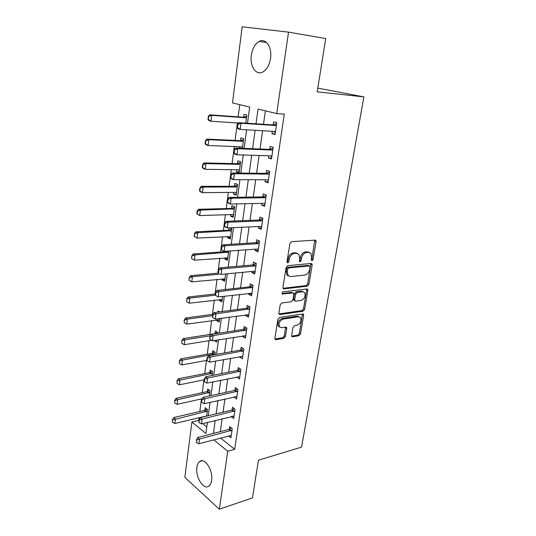 <?xml version="1.0" encoding="UTF-8"?>
<svg xmlns="http://www.w3.org/2000/svg" width="536" height="536" viewBox="0 0 536 536"><rect width="100%" height="100%" fill="white"/><g stroke="black" fill="none" stroke-linecap="round" stroke-linejoin="round"><path stroke-width="0.8" d="M311.992 260.751L313.078 259.504L316.079 241.729L315.798 240.409L315.094 240.121L291.517 241.662L289.896 243.485L286.995 261.796L287.745 262.908L288.87 261.628L289.246 259.283C290.036 255.933 291.752 253.997 294.385 253.461L296.375 253.3L298.813 254.292L299.698 258.392L299.51 261.601L300.039 261.816L301.145 260.556L301.527 258.238C302.317 254.935 303.999 253.025 306.559 252.496L308.495 252.349L310.82 253.28L311.691 257.374L311.302 259.665L311.992 260.751M311.289 260.02L311.885 258.989L314.753 240.148M286.988 262.211L287.691 261.092L288.067 258.747L289.246 259.283M299.309 261.106L300.334 257.709L301.527 258.238M196.9 467.338C197.288 464.558 198.213 462.615 199.68 461.496C204.705 457.087 213.341 470.474 211.62 480.39C211.218 483.09 210.313 484.993 208.899 486.085C203.707 490.52 195.251 477.053 196.9 467.338M251.33 55.315C252.423 48.454 255.062 43.818 259.243 41.399C265.802 37.734 272.322 47.295 270.539 58.357C269.394 65.111 266.807 69.66 262.774 72.012C256.061 75.79 249.655 66.216 251.33 55.315M291.651 335.456L291.852 336.528L292.656 336.809L299.001 335.704L300.508 333.928L303.644 315.369L303.423 314.25L302.659 313.969L279.484 317.433L277.903 319.262L274.888 338.337L275.095 339.402L275.953 339.71L283.899 338.33L285.447 336.521L286.753 328.488L286.539 327.389L285.721 327.094L281.782 327.731L279.544 326.913C278.305 323.402 279.511 320.796 283.169 319.101L298.418 316.783L300.495 317.533C301.735 320.97 300.575 323.55 296.998 325.278L294.499 325.68L292.964 327.469L291.651 335.456M247.511 123.24L249.682 107.053L232.49 102.912L242.172 26.8L288.529 32.133L325.721 38.545L317.218 91.83L363.877 96.889L301.56 447.138L258.473 460.169L252.456 497.89L219.338 509.2L184.846 477.362L191.888 422.046L205.898 433.47L207.378 422.455M288.529 32.133L276.717 113.565L258.037 109.063L256.014 123.803M220.557 437.979L234.674 449.309L284.281 114.161L276.717 113.565M234.674 449.309L227.74 451.272L219.338 509.2M307.342 286.15L308.877 284.375L312.146 265.019L311.885 263.766L311.161 263.478L287.711 265.642L286.097 267.464L282.948 287.383L283.196 288.582L284.02 288.897L307.342 286.15L306.177 285.588L307.711 283.819L310.867 263.504M307.852 290.458L304.649 309.413L303.128 311.188L279.939 314.578L279.102 314.264L278.874 313.131L280.187 304.83L281.775 303.007L291.356 301.728L292.917 299.919L293.815 294.438L293.574 293.259L292.783 292.958L282.211 293.976C281.849 293.011 282.164 292.308 283.155 291.865L306.867 288.991L307.61 289.273L307.852 290.458L306.686 289.896L303.503 308.816L304.649 309.413M265.38 110.831L263.491 124.292M262.586 130.744L260.02 149.015M259.109 155.487L256.61 173.262M255.699 179.754L253.273 197.047M252.356 203.566L249.997 220.383M249.079 226.922L246.781 243.284M245.857 249.836L243.619 265.755M242.701 272.335L240.523 287.825M239.599 294.411L237.482 309.486M236.55 316.093L234.493 330.766M233.562 337.379L231.559 351.656M230.627 358.283L228.671 372.185M227.74 378.818L225.844 392.352M224.906 398.992L223.056 412.164M222.125 418.81L220.323 431.641M272.301 131.313L271.953 133.699L275.055 134.549L276.777 122.684L273.661 121.893L273.226 124.895M268.764 155.795L268.456 157.959L271.504 158.911L273.199 147.273L270.124 146.375L269.695 149.35M265.3 179.808L265.019 181.751L268.027 182.81L269.688 171.393L266.66 170.388L266.231 173.336M261.903 203.365L261.648 205.107L264.617 206.26L266.245 195.057L263.256 193.952L262.841 196.873M258.566 226.48L258.345 228.021L261.267 229.267L262.861 218.279L259.92 217.073L259.504 219.968M255.29 249.173L255.096 250.52L257.977 251.853L259.545 241.066L256.65 239.773L256.235 242.641M252.074 271.444L251.907 272.603L254.747 274.03L256.288 263.437L253.434 262.057L253.019 264.898M248.925 293.313L248.778 294.291L251.578 295.798L253.093 285.4L250.279 283.933L249.87 286.747M245.823 314.779L245.709 315.59L248.47 317.178L249.957 306.967L247.176 305.413L246.774 308.207M242.781 335.871L242.687 336.514L245.408 338.176L246.868 328.146L244.128 326.518L243.733 329.285M239.793 356.587L239.719 357.063L242.406 358.805L243.84 348.949L241.14 347.248L240.744 349.988M236.852 376.935L239.458 379.073L240.865 369.384L238.198 367.609L237.81 370.329M233.971 396.935L236.557 398.985L237.944 389.471L235.311 387.622L234.922 390.322M231.13 416.586L233.709 418.556L235.07 409.203L232.477 407.293L232.088 409.966M228.463 435.868L230.909 437.798L232.249 428.599L229.683 426.623L229.301 429.276M239.746 104.661L238.165 116.855M237.368 122.958L235.096 140.419M234.299 146.542L232.088 163.547M231.284 169.698L229.127 186.26M228.329 192.424L226.226 208.571M225.422 214.748L223.378 230.48M222.567 236.678L220.571 252.007M219.767 258.211L217.824 273.152M217.013 279.37L215.117 293.936M214.306 300.167L212.457 314.364M211.646 320.602L209.844 334.444M209.033 340.682L207.278 354.182M206.46 360.427L204.752 373.592M203.935 379.843L202.266 392.68M201.456 398.938L199.821 411.454M199.01 417.712L198.876 420.572M202.675 423.621L206.775 426.917M245.769 123.119L246.841 115.059L244.001 114.336L243.619 117.196M242.406 148.331L243.699 138.61L240.899 137.786L240.523 140.62M239.713 146.764L239.518 148.217M236.664 169.778L236.41 171.714L239.156 172.679L240.617 161.731L237.85 160.813L237.482 163.621M233.676 192.384L233.441 194.133L236.155 195.184L237.589 184.431L234.862 183.426L234.493 186.206M230.741 214.581L230.534 216.149L233.2 217.288L234.614 206.729L231.921 205.63L231.559 208.39M228.986 227.847L228.678 230.179M227.854 236.383L227.673 237.783L230.306 239.002L231.693 228.631L229.85 227.807M225.02 257.803L224.859 259.035L227.458 260.335L228.698 251.056M222.239 278.854L222.098 279.919L224.664 281.3L225.643 273.95M219.499 299.537L219.378 300.448L221.911 301.902L222.648 296.415M219.525 311.898L217.985 310.981L217.837 312.12M216.812 319.865L216.712 320.622L219.211 322.156L219.7 318.464M217.71 333.385L217.824 332.548L215.338 330.98L214.996 333.6M214.199 340.541L216.551 342.062L216.812 340.112M214.876 354.631L215.191 352.279L212.738 350.645L212.397 353.244M213.636 361.425L213.978 361.365M212.095 375.488L212.598 371.683L210.179 369.981L209.837 372.553M209.362 395.977L210.052 390.764L207.667 389.002L207.325 391.555M206.675 416.103L207.553 409.531L205.188 407.708L204.853 410.241M363.877 96.889L317.808 88.118M198.662 420.398L191.888 422.046M208.283 415.722L210.072 402.355M210.976 395.622L212.819 381.893M213.717 375.167L215.613 361.063M216.511 354.336L218.46 339.844M219.358 333.131L221.355 318.237M222.252 311.53L224.309 296.22M225.207 289.527L227.318 273.789M228.215 267.109L230.38 250.935M231.277 244.269L233.508 227.639M234.4 220.993L236.691 203.894M237.582 197.261L239.94 179.681M240.825 173.068L243.25 154.984M244.135 148.398L246.634 129.799M213.683 439.815L227.74 451.272M255.123 130.302L252.59 148.727M251.692 155.252L249.227 173.168M248.329 179.721L245.93 197.148M245.026 203.72L242.694 220.665M241.79 227.257L239.525 243.746M238.614 250.352L236.41 266.392M235.498 273.018L233.354 288.623M232.443 295.256L230.353 310.445M229.435 317.091L227.405 331.871M226.494 338.531L224.51 352.916M223.599 359.582L221.67 373.579M220.752 380.258L218.882 393.88M217.958 400.566L216.135 413.832M215.217 420.519L213.442 433.43M236.41 171.714L239.277 171.755M233.441 194.133L236.296 194.099M230.534 216.149L233.368 216.055M227.673 237.783L230.493 237.622M224.859 259.035L227.659 258.814M222.098 279.919L224.886 279.638M219.378 300.448L222.152 300.106M216.712 320.622L219.465 320.233M204.015 416.579L206.528 416.144M271.953 133.699L275.149 133.879M268.456 157.959L271.631 158.046M265.019 181.751L268.181 181.764M261.648 205.107L264.791 205.033M258.345 228.021L261.468 227.874M255.096 250.52L258.205 250.292M251.907 272.603L255.002 272.308M248.778 294.291L251.853 293.922M245.709 315.59L248.764 315.155M242.687 336.514L245.723 336.012M239.719 357.063L242.741 356.507M236.805 377.257L239.786 376.647M233.944 397.109L236.503 396.526M231.13 416.613L233.247 416.09M309.212 252.376L307.302 251.833L308.495 252.349M300.334 257.709C301.125 254.412 302.807 252.51 305.366 251.98L307.302 251.833M297.172 253.34L295.182 252.778L296.375 253.3M288.067 258.747C288.85 255.404 290.566 253.468 293.199 252.932L295.182 252.778M283.028 288.301L306.177 285.588M310.069 267.008L309.373 265.93L288.797 267.879L287.678 269.159L287.289 271.611L288.12 275.564L290.673 276.576L304.709 275.102C307.235 274.526 308.883 272.623 309.667 269.4L310.069 267.008M309.433 265.93L308.187 265.4L309.373 265.93M288.529 275.966L286.954 275.008L286.117 271.062L286.505 268.603L287.624 267.33L308.187 265.4M278.928 313.942L301.982 310.585L303.503 308.816M292.958 292.951L291.624 292.375L282.03 293.554M301.078 300.428C304.729 298.72 305.889 296.08 304.555 292.515L302.525 291.752L297.185 292.415L295.624 294.21L294.726 299.684L294.961 300.843L295.745 301.138L301.078 300.428M303.215 291.758L301.366 291.182L302.525 291.752M294.398 300.555L293.808 300.254L293.574 299.095L294.465 293.634L296.019 291.839L301.366 291.182M306.686 289.896L306.625 289.025M299.222 316.789L297.272 316.173L298.418 316.783M279.685 327.074L278.412 326.277C277.166 322.773 278.372 320.166 282.03 318.471L297.272 316.173M274.914 339.033L282.774 337.68L284.321 335.878L285.588 327.114M291.671 336.146L297.869 335.074L299.376 333.298L302.465 314.002M246.687 116.225L243.284 117.223L209.73 114.798L211.74 115.341L211.03 121.23L238.527 123.039M208.316 119.387L211.03 121.23L209.033 120.667L207.981 119.294L208.316 119.387L208.665 116.439L208.33 116.352L207.981 119.294M246.526 117.458L245.327 117.753L211.74 115.341L208.665 116.439M208.33 116.352L209.73 114.798M237.823 124.419L237.461 124.319L237.059 127.401L237.421 127.501L237.823 124.419L241.046 123.26L238.842 122.664L272.918 124.915L276.623 123.769M275.437 131.91L274.298 131.434L240.235 129.424L241.046 123.26L275.162 125.498L276.415 125.169M237.421 127.501L240.235 129.424L238.038 128.808L237.059 127.401M275.363 132.405L273.34 131.374M238.842 122.664L237.461 124.319M243.572 139.595L240.188 140.653L206.842 139.092L208.819 139.708L208.129 145.491L241.461 146.831L242.547 147.246M240.939 146.81L242.507 147.547M205.435 143.695L208.129 145.491L206.159 144.854L205.107 143.594L205.435 143.695L205.777 140.807L205.449 140.7L205.107 143.594M243.391 140.941L242.205 141.256L208.819 139.708L205.777 140.807M205.449 140.7L206.842 139.092M240.51 162.542L237.147 163.661L204.008 162.931L205.958 163.621L205.275 169.289L238.406 169.805L239.492 170.187M238.205 169.805L239.465 170.354M202.601 167.547L205.275 169.289L203.338 168.585L202.28 167.426L202.601 167.547L202.943 164.706L202.615 164.592L202.28 167.426M240.316 163.996L239.136 164.331L205.958 163.621L202.943 164.706M202.615 164.592L204.008 162.931M237.502 185.081L234.165 186.253L201.228 186.32L203.144 187.084L202.481 192.652L235.405 192.364L236.483 192.712M235.552 192.377L236.477 192.752M199.828 190.95L202.481 192.652L200.565 191.875L199.513 190.823L199.828 190.95L200.163 188.163L199.841 188.035L199.513 190.823M237.294 186.629L236.121 186.99L203.144 187.084L200.163 188.163M199.841 188.035L201.228 186.32M234.507 149.899L234.145 149.779L233.75 152.8L234.111 152.921L234.507 149.899L237.689 148.747L235.518 148.063L269.394 149.376L273.072 148.164M271.886 156.291L270.76 155.855L236.899 154.783L237.689 148.747L271.605 150.04L272.851 149.685M234.111 152.921L236.899 154.783L234.735 154.087L233.75 152.8M271.839 156.633L270.157 155.835M235.518 148.063L234.145 149.779M231.25 174.87L230.889 174.743L230.507 177.704L230.862 177.831L231.25 174.87L234.406 173.724L232.262 172.967L265.93 173.369L269.588 172.09M268.409 180.21L267.283 179.815L233.622 179.647L234.406 173.724L268.107 174.106L269.347 173.731M230.862 177.831L233.622 179.647L231.492 178.87L230.507 177.704M268.375 180.404L267.042 179.815M232.262 172.967L230.889 174.743M228.055 199.352L227.706 199.211L227.324 202.119L227.673 202.26L228.055 199.352L231.184 198.22L229.073 197.382L262.54 196.913L266.171 195.566M264.992 203.68L263.873 203.325L230.42 204.022L231.184 198.22L264.684 197.724L265.916 197.322M227.673 202.26L230.42 204.022L228.316 203.171L227.324 202.119M264.985 203.727L264.007 203.325M229.073 197.382L227.706 199.211M234.547 207.218L231.23 208.444L198.494 209.281L200.39 210.112L199.734 215.579L232.463 214.521L233.529 214.835M197.107 213.924L199.734 215.579L196.792 213.784L197.107 213.924L197.429 211.191L197.114 211.05L196.792 213.784M234.326 208.866L200.39 210.112L197.429 211.191M197.114 211.05L198.494 209.281M224.926 223.365L224.577 223.21L224.209 226.058L224.55 226.212L224.926 223.365L228.021 222.232L225.944 221.321L259.21 220.021L262.814 218.608M261.635 226.715L260.523 226.393L227.271 227.927L228.021 222.232L261.32 220.892L262.546 220.47M224.55 226.212L227.271 227.927L225.2 227.003L224.209 226.058M225.944 221.321L224.577 223.21M231.646 228.959L228.349 230.239L195.814 231.827L197.684 232.718L197.04 238.085L230.627 236.57M194.434 236.477L197.04 238.085L194.119 236.322L194.434 236.477L194.749 233.79L194.119 236.322M231.411 230.701L197.684 232.718L194.749 233.79M194.441 233.642L195.814 231.827M226.782 251.19L225.522 251.652L193.181 253.957L195.024 254.915L194.394 260.181L227.78 257.923M191.808 258.613L194.394 260.181L191.499 258.453L191.814 255.819L191.499 258.453M228.55 252.155L195.024 254.915L192.116 255.98M191.814 255.819L193.181 253.957M218.815 273.065L190.602 275.692L192.417 276.71L191.794 281.882L224.979 278.901M189.228 280.355L191.794 281.882L188.927 280.187L189.235 277.594L188.927 280.187M220.551 274.057L192.417 276.71L189.536 277.769M189.235 277.594L190.602 275.692M215.371 293.909L188.062 297.045L189.851 298.117L189.242 303.202L222.232 299.524M186.696 298.988L186.696 301.708L186.696 298.988L188.062 297.045M251.94 293.299L218.192 296.944L215.204 295.175L215.532 295.363L215.887 292.676L215.559 292.489L215.204 295.175L189.851 298.117L186.997 299.168M189.242 303.202L186.696 301.708M212.933 314.297L185.563 318.016L187.332 319.148L186.736 324.139L219.525 319.791M184.21 319.999L184.21 322.685L184.21 319.999L185.563 318.016M212.531 315.691L187.332 319.148L184.505 320.193M186.736 324.139L184.21 322.685M221.85 246.908L221.515 246.748L221.147 249.542L221.489 249.702L221.85 246.908L224.919 245.79L222.875 244.805L255.94 242.694L259.525 241.227M258.345 249.32L257.24 249.032L224.189 251.377L224.919 245.79L258.024 243.639L259.236 243.19M221.489 249.702L224.189 251.377L221.147 249.542M222.875 244.805L221.515 246.748M218.842 270.01L218.507 269.836L218.152 272.576L218.487 272.75L218.842 270.01L221.877 268.898L219.861 267.846L252.731 264.958L256.282 263.431M255.116 271.511L254.01 271.256L221.16 274.378L221.877 268.898L254.781 265.963L255.994 265.494M218.487 272.75L218.152 272.576M219.861 267.846L218.507 269.836M215.887 292.676L218.896 291.564L216.906 290.452L249.575 286.814L252.938 285.32M215.532 295.363L218.192 296.944L218.896 291.564L252.804 287.397M216.906 290.452L215.559 292.489M212.986 314.913L212.658 314.719L212.645 317.553L212.986 314.913L215.968 313.815L214.011 312.635L246.48 308.28L249.669 306.806M248.825 314.699L215.278 319.094L215.968 313.815L249.675 308.897M212.645 317.553L215.278 319.094M214.011 312.635L212.658 314.719M210.139 336.742L209.817 336.534L209.804 339.335L210.139 336.742L213.094 335.65L211.164 334.41L243.445 329.365L246.473 327.911M245.769 335.717L212.417 340.829L213.094 335.65L246.6 330.022M209.804 339.335L212.417 340.829M211.164 334.41L209.817 336.534M217.516 332.354L214.675 333.687L183.118 338.618L184.86 339.804L184.27 344.708L211.465 340.286M181.764 340.641L181.764 343.295L181.764 340.641L183.118 338.618M210.286 335.797L184.86 339.804L182.052 340.842M184.27 344.708L181.764 343.295M207.345 358.169L207.03 357.954L206.695 360.5L207.017 360.715L207.345 358.169L210.273 357.083L208.37 355.79L240.456 350.075L243.351 348.641M242.761 356.366L209.603 362.168L210.273 357.083L243.579 350.765M207.017 360.715L209.603 362.168M208.37 355.79L207.03 357.954M214.795 352.018L212.082 353.338L180.706 358.865L182.428 360.105L181.851 364.922L206.715 360.386M179.359 360.929L179.359 363.549L179.359 360.929L180.706 358.865M214.956 354.015L182.428 360.105L179.647 361.137M181.851 364.922L179.359 363.549M204.605 379.213L204.29 378.986L204.276 381.712L204.605 379.213L207.506 378.128L205.623 376.781L237.522 370.416L240.296 369.002M239.813 376.647L206.849 383.126L207.506 378.128L240.61 371.147M204.276 381.712L206.849 383.126M205.623 376.781L204.29 378.986M212.135 371.354L209.529 372.654L178.341 378.764L180.042 380.058L179.473 384.794L204.183 379.796M177.001 380.862L177.001 383.448L177.001 380.862L178.341 378.764M212.377 373.371L180.042 380.058L177.282 381.083M179.473 384.794L177.001 383.448M201.911 399.869L201.603 399.635L201.281 402.087L201.59 402.328L201.911 399.869L204.785 398.797L202.93 397.397L234.641 390.416L237.294 389.015M236.905 396.58L204.142 403.702L204.785 398.797L237.696 391.173M201.59 402.328L204.142 403.702M202.93 397.397L201.603 399.635M209.522 390.369L207.017 391.655L176.016 398.328L177.691 399.662L177.135 404.318L202.099 398.791M174.676 400.459L174.682 403.012L174.676 400.459L176.016 398.328M209.837 392.406L177.691 399.662L174.957 400.68M177.135 404.318L174.682 403.012M199.265 420.164L198.957 419.916L198.95 422.576L199.265 420.164L202.112 419.098L200.283 417.645L231.807 410.06L234.359 408.68M234.058 416.171L201.482 423.916L202.112 419.098L234.828 410.857M198.95 422.576L201.482 423.916M200.283 417.645L198.957 419.916M206.956 409.075L204.544 410.348L173.724 417.557L175.386 418.938L174.837 423.514L206.052 416.09M172.398 419.722L172.404 422.241L172.398 419.722L173.724 417.557M207.338 411.125L172.672 419.949M174.837 423.514L172.404 422.241M196.665 440.096L196.357 442.461L196.665 440.096L199.493 439.038L197.684 437.53L229.019 429.376L231.478 428.009M231.25 435.426L198.869 443.768L199.493 439.038L232.014 430.207M196.357 442.461L198.869 443.768M197.684 437.53L196.364 439.842M311.885 258.989L313.078 259.504M287.691 261.092L288.87 261.628M299.959 260.02L301.145 260.556M305.366 251.98L306.559 252.496M293.199 252.932L294.385 253.461M314.873 241.234L316.079 241.729M283.102 288.442L284.02 288.897M310.96 264.489L312.146 265.019M307.711 283.819L308.877 284.375M287.624 267.33L288.797 267.879M286.505 268.603L287.678 269.159M286.117 271.062L287.289 271.611M301.982 310.585L303.128 311.188M278.968 314.049L279.939 314.578M291.624 292.375L292.783 292.958M282.137 293.862L282.787 294.197M296.019 291.839L297.185 292.415M294.465 293.634L295.624 294.21M293.574 299.095L294.726 299.684M282.03 318.471L283.169 319.101M285.621 327.851L286.753 328.488M284.321 335.878L285.447 336.521M282.774 337.68L283.899 338.33M274.941 339.12L275.953 339.71M302.498 314.766L303.644 315.369M299.376 333.298L300.508 333.928M297.869 335.074L299.001 335.704M291.711 336.273L292.656 336.809M243.284 117.223L245.327 117.753M243.746 117.163L245.79 117.699M275.631 125.437L273.387 124.855M275.162 125.498L272.918 124.915M274.74 131.554L274.291 131.434M240.188 140.653L242.205 141.256M240.644 140.586L242.661 141.189M237.147 163.661L239.136 164.331M237.602 163.587L239.585 164.257M234.165 186.253L236.121 186.99M234.614 186.166L236.57 186.903M272.067 149.966L269.856 149.303M271.605 150.04L269.394 149.376M268.57 174.019L266.392 173.289M268.107 174.106L265.93 173.369M265.139 197.623L262.995 196.819M264.684 197.724L262.54 196.913M231.23 208.444L233.16 209.241M231.679 208.35L233.609 209.147M261.776 220.792L259.659 219.914M261.32 220.892L259.21 220.021M228.349 230.239L230.252 231.096M228.792 230.138L230.701 230.996M225.522 251.652L227.398 252.577M225.958 251.545L227.84 252.463M258.473 243.525L256.389 242.587M258.024 243.639L255.94 242.694M255.23 265.843L253.18 264.838M254.781 265.963L252.731 264.958M252.047 287.752L250.024 286.686M251.598 287.879L249.575 286.814M248.925 309.265L246.922 308.14M248.476 309.406L246.48 308.28M245.85 330.397L243.88 329.218M245.408 330.545L243.445 329.365M242.835 351.154L240.892 349.921M242.399 351.308L240.456 350.075M212.082 353.338L213.844 354.517M212.511 353.19L214.273 354.37M239.873 371.542L237.957 370.255M239.438 371.709L237.522 370.416M209.529 372.654L211.264 373.887M209.951 372.5L211.693 373.733M236.966 391.582L235.07 390.248M236.53 391.749L234.641 390.416M207.017 391.655L208.732 392.935M207.439 391.494L209.154 392.774M234.105 411.273L232.235 409.886M233.669 411.447L231.807 410.06M204.544 410.348L206.239 411.668M204.966 410.181L206.662 411.501M231.291 430.629L229.448 429.195M230.862 430.81L229.019 429.376M199.68 461.496L202.226 460.772M259.243 41.399L266.647 42.558M315.094 240.121L315.798 240.409M311.235 263.478L311.885 263.766M286.954 275.008L288.12 275.564M293.808 300.254L294.961 300.843M307.014 288.984L307.61 289.273M278.412 326.277L279.544 326.913M285.996 327.087L286.539 327.389M302.88 313.962L303.423 314.25"/></g></svg>
